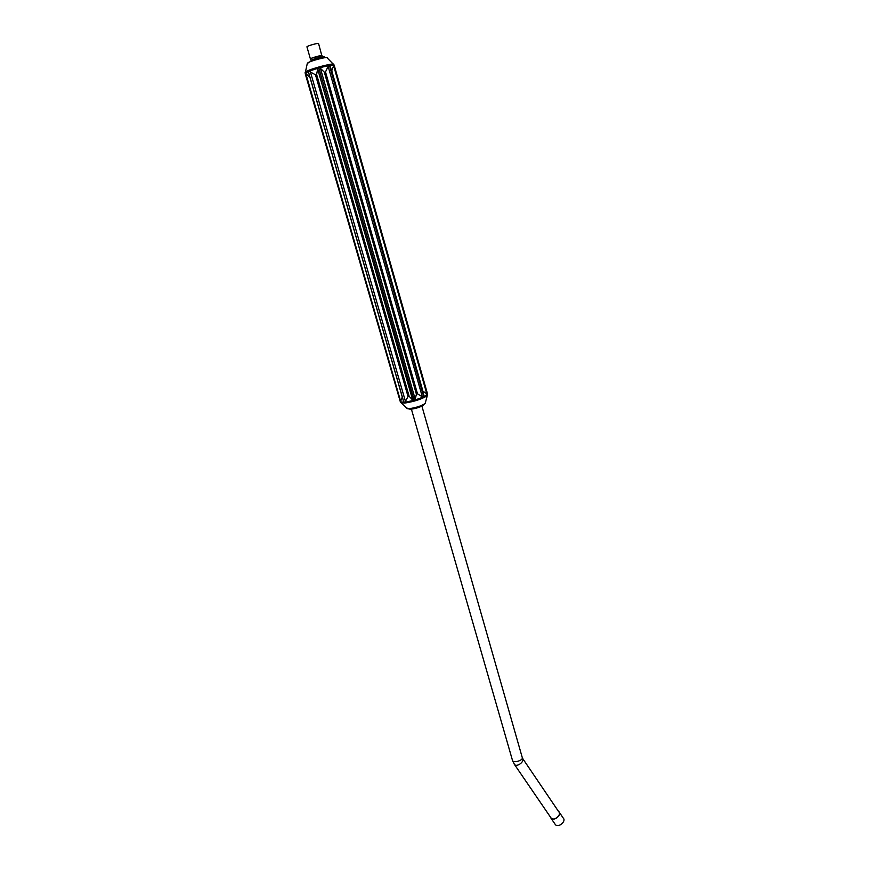 <?xml version="1.0" encoding="UTF-8"?>
<svg xmlns="http://www.w3.org/2000/svg" width="869" height="869" viewBox="0 0 869 869"><rect width="100%" height="100%" fill="white"/><g stroke="black" fill="none" stroke-linecap="round" stroke-linejoin="round"><path stroke-width="1.3" d="M522.736 758.594L558.734 811.755C561.95 814.785 553.998 821.455 551.142 818.109L550.707 817.479M311.113 60.624L310.624 58.896L312.025 58.071L321.834 55.714M559.321 812.287L563.231 818.077C566.566 821.248 558.365 828.135 555.4 824.648L554.954 823.997M321.878 55.866L318.575 43.569C318.575 42.657 306.355 46.133 306.942 46.883L310.418 58.951M322.03 55.649C322.051 54.812 309.853 58.288 310.418 58.962L310.667 59.059M558.387 811.233L558.876 811.635C562.2 814.785 553.966 821.694 551 818.229L550.359 816.969M333.631 65.718L331.752 70.78L422.931 391.191L426.82 393.896L333.631 65.718L333.761 64.393L334.239 65.349L427.472 393.776L427.559 394.787L426.82 393.896M329.145 64.751L330.057 65.62L328.536 64.871L329.481 65.664L423.714 396.622L423.344 397.698L422.323 396.807L328.134 66.337L325.506 71.931L417.5 393.842L422.323 396.807M330.101 65.762L424.137 396.155L330.057 65.62M325.506 71.931L324.333 72.214L320.107 67.967L317.869 67.554L318.89 68.271L414.035 400.077L413.568 401.087L412.677 400.055L317.663 69.02L316.609 74.43L409.136 396.275L412.677 400.055M328.134 66.337L328.536 64.871M318.673 67.315L320.107 67.967M316.609 74.43L315.48 74.799L308.158 70.834L404.063 402.923L308.158 70.834M317.663 69.02L317.869 67.554M308.669 70.628L309.929 71.225M309.831 76.928L305.215 73.68L400.446 402.195L305.095 72.703M400.544 401.543L401.934 397.861M409.136 396.275L408.039 396.503L404.596 402.879L404.215 402.086L405.323 401.869M417.5 393.842L416.414 394.222L415.002 400.033L414.317 400.881L414.035 400.077L415.154 399.686M333.761 64.393L427.461 393.766M414.317 400.881L413.568 401.087M423.876 397.448L424.17 396.286L423.344 397.698M522.28 757.616L522.334 757.985C525.473 760.875 517.229 767.664 514.459 764.459L514.068 763.916M421.889 406.062L522.291 757.649C523.312 760.473 513.036 763.406 512.493 760.44L411.385 409.082M329.916 65.327L333.837 65.066M319.77 67.739L328.504 65.588M309.549 71.03L317.869 68.282M307.496 75.147L305.443 73.05L308.299 71.53M403.835 402.314L400.457 401.793M413.209 400.533L405.117 402.184M422.975 397.176L415.002 400.033M400.642 401.25L305.855 73.691M405.486 401.532L310.266 71.464M315.48 74.799L408.039 396.503M415.241 399.338L320.389 68.238M324.333 72.214L416.414 394.222M310.95 60.222C317.228 57.615 329.329 55.388 322.638 58.06M409.744 409.158L411.363 409.158C416.533 408.376 420.531 407.061 423.366 405.236M400.685 402.608L404.704 403.086C414.491 401.532 421.954 399.088 427.081 395.743L427.526 394.906M406.649 408.072L409.505 408.647C416.349 407.594 421.563 405.877 425.147 403.498L425.343 402.695M333.826 64.556L333.566 64.469C335.771 62.503 317.087 66.902 308.669 70.346C305.714 71.53 304.606 72.257 305.323 72.518L305.128 72.724M305.453 71.888L307.278 63.513L309.625 61.938C315.501 59.483 328.601 56.431 327.124 57.854L333.153 64.034M427.298 394.254L424.202 396.601M512.504 760.462L514.459 764.459L551.142 818.109M321.823 55.714L322.323 57.441M551 818.229L555.4 824.648M333.305 66.772L333.881 64.817M400.435 402.141L407.213 408.604L410.168 409.158C411.07 409.657 420.553 407.029 422.073 405.975L425.147 403.498L427.548 394.7M326.255 57.528L324.55 57.723M309.255 62.09L307.974 62.677M308.376 71.888L403.716 401.989"/></g></svg>
